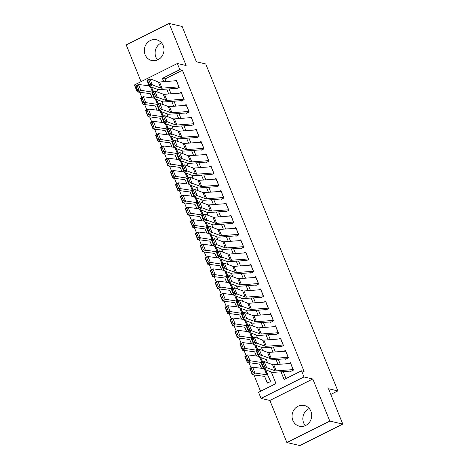 <?xml version="1.0" encoding="UTF-8"?>
<svg xmlns="http://www.w3.org/2000/svg" width="469" height="469" viewBox="0 0 469 469"><rect width="100%" height="100%" fill="white"/><g stroke="black" fill="none" stroke-linecap="round" stroke-linejoin="round"><path stroke-width="0.7" d="M157.561 59.956A10.64 9.796 103 0 1 155.884 57.177A10.64 9.796 103 0 1 161.512 42.855M145.091 54.68A10.64 9.796 -77 0 0 151.745 60.524A10.64 9.796 -77 0 0 161.629 56.737A10.64 9.796 -77 0 0 163.189 45.634A10.64 9.796 -77 0 0 156.535 39.789A10.64 9.796 -77 0 0 146.65 43.576A10.64 9.796 -77 0 0 145.091 54.68M309.259 408.54A10.64 9.796 -77 0 0 303.631 422.862A10.64 9.796 -77 0 0 305.307 425.647M292.838 420.365A10.64 9.796 -77 0 0 299.492 426.215A10.64 9.796 -77 0 0 309.376 422.428A10.64 9.796 -77 0 0 310.935 411.319A10.64 9.796 -77 0 0 304.281 405.474A10.64 9.796 -77 0 0 294.397 409.261A10.64 9.796 -77 0 0 292.838 420.365M137.804 91.326L136.895 91.115L134.41 84.965L177.329 63.514L179.815 69.658L162.415 78.358L163.757 81.682M330.792 394.435L337.838 390.911L205.739 63.948L196.394 61.785L182.119 26.446L169.145 23.45L126.225 44.907L141.063 81.641M337.838 390.911L328.499 388.754L342.775 424.093L299.855 445.55L286.881 442.554L329.801 421.098L312.794 378.993L303.971 376.959L261.051 398.416L258.566 392.266L275.965 383.572L271.258 371.911M312.794 378.993L269.874 400.45L286.881 442.554M269.874 400.45L261.051 398.416M139.715 92.282L141.849 97.558M144.681 104.569L146.815 109.852M149.652 116.863L151.78 122.139M154.618 129.157L156.746 134.433M159.583 141.45L161.717 146.727M164.549 153.738L166.683 159.014M169.514 166.032L171.648 171.308M174.48 178.326L176.614 183.602M179.445 190.613L181.579 195.895M184.417 202.907L186.545 208.183M189.382 215.201L191.51 220.477M194.348 227.494L196.476 232.771M199.313 239.782L201.447 245.058M204.279 252.076L206.413 257.352M209.244 264.369L211.378 269.646M214.21 276.657L216.344 281.939M219.175 288.951L221.309 294.227M224.147 301.245L226.275 306.521M229.112 313.538L231.24 318.814M234.078 325.826L236.206 331.102M239.043 338.12L241.177 343.396M244.009 350.413L246.143 355.69M248.975 362.701L251.108 367.983M253.94 374.995L260.524 391.287M342.775 424.093L329.801 421.098M176.315 88.817L179.211 87.369L176.233 79.994L174.462 80.879M181.28 101.111L184.182 99.663L181.198 92.287L179.428 93.173M186.246 113.404L189.148 111.95L186.164 104.575L184.393 105.461M191.211 125.692L194.113 124.244L191.135 116.869L189.359 117.754M196.177 137.986L199.079 136.538L196.101 129.163L194.33 130.048M201.142 150.279L204.044 148.825L201.066 141.45L199.296 142.336M206.114 162.567L209.01 161.119L206.032 153.744L204.261 154.629M211.079 174.861L213.975 173.413L210.997 166.038L209.227 166.923M216.045 187.154L218.941 185.706L215.963 178.331L214.192 179.217M221.01 199.448L223.912 197.994L220.928 190.619L219.158 191.504M225.976 211.736L228.878 210.288L225.894 202.913L224.123 203.798M230.941 224.03L233.843 222.582L230.865 215.207L229.089 216.092M235.907 236.323L238.809 234.869L235.831 227.494L234.06 228.38M240.873 248.611L243.774 247.163L240.796 239.788L239.026 240.673M245.844 260.905L248.74 259.457L245.762 252.082L243.991 252.967M250.809 273.198L253.706 271.75L250.727 264.375L248.957 265.261M255.775 285.492L258.671 284.038L255.693 276.663L253.922 277.548M260.741 297.78L263.642 296.332L260.658 288.957L258.888 289.842M265.706 310.073L268.608 308.625L265.624 301.25L263.854 302.136M270.672 322.367L273.574 320.913L270.595 313.538L268.819 314.423M275.637 334.655L278.539 333.207L275.561 325.832L273.79 326.717M280.603 346.949L283.505 345.501L280.526 338.126L278.756 339.011M285.574 359.242L288.47 357.794L285.492 350.419L283.722 351.304M265.049 377.463L267.336 383.132L270.238 381.684M260.078 365.169L261.344 368.3M255.113 352.876L256.379 356.006M250.147 340.588L251.413 343.713M245.181 328.294L246.448 331.425M240.216 316L241.482 319.131M235.25 303.713L236.511 306.837M230.285 291.419L231.545 294.55M225.319 279.125L226.58 282.256M220.348 266.832L221.614 269.962M215.382 254.544L216.649 257.669M210.417 242.25L211.683 245.381M205.451 229.957L206.718 233.087M200.486 217.669L201.752 220.793M195.52 205.375L196.781 208.506M190.555 193.081L191.815 196.212M185.589 180.788L186.85 183.918M180.618 168.5L181.884 171.625M175.652 156.206L176.919 159.337M170.687 143.913L171.953 147.043M165.721 131.625L166.987 134.75M160.756 119.331L162.022 122.462M155.79 107.038L157.051 110.168M150.825 94.744L152.085 97.874M280.972 371.8L284.085 379.509L301.491 370.809L304.082 371.413L182.406 70.256L165.006 78.956L166.038 81.512M169.033 88.911L171.009 93.8M173.999 101.204L175.975 106.094M178.965 113.498L180.94 118.387M183.93 125.786L185.906 130.681M188.896 138.079L190.871 142.969M193.861 150.373L195.837 155.262M198.827 162.667L200.802 167.556M203.798 174.955L205.774 179.844M208.764 187.248L210.739 192.138M213.729 199.542L215.705 204.431M218.695 211.83L220.67 216.725M223.66 224.123L225.636 229.013M228.626 236.417L230.601 241.306M233.591 248.711L235.567 253.6M238.557 260.999L240.533 265.888M243.528 273.292L245.504 278.181M248.494 285.586L250.469 290.475M253.459 297.874L255.435 302.769M258.425 310.167L260.401 315.057M263.39 322.461L265.366 327.35M268.356 334.755L270.332 339.644M273.321 347.042L275.297 351.932M278.287 359.336L280.263 364.225M283.258 371.63L286.043 378.53M290.54 371.536L293.436 370.082L290.458 362.707L288.687 363.592M177.329 63.514L186.152 65.549L169.145 23.45M182.406 70.256L179.815 69.658M301.491 370.809L303.971 376.959M148.902 85.112L147.782 85.669M137.581 90.769L136.895 91.115M267.57 362.783L266.292 359.617M262.605 350.49L261.327 347.324M257.633 338.196L256.355 335.036M252.668 325.902L251.39 322.742M247.702 313.614L246.424 310.449M242.737 301.321L241.459 298.161M237.771 289.027L236.493 285.867M232.806 276.739L231.528 273.574M227.84 264.446L226.562 261.28M222.875 252.152L221.597 248.992M217.903 239.858L216.625 236.698M212.938 227.571L211.66 224.405M207.972 215.277L206.694 212.117M203.007 202.983L201.729 199.823M198.041 190.695L196.763 187.53M193.076 178.402L191.798 175.236M188.11 166.108L186.832 162.948M183.144 153.814L181.866 150.655M178.173 141.527L176.895 138.361M173.208 129.233L171.93 126.073M168.242 116.939L166.964 113.779M163.276 104.651L161.998 101.486M158.311 92.358L157.033 89.192M166.747 89.087L168.723 93.976M171.713 101.374L173.688 106.264M176.678 113.668L178.654 118.557M181.65 125.962L183.625 130.851M186.615 138.249L188.591 143.139M191.581 150.543L193.556 155.432M196.546 162.837L198.522 167.726M201.512 175.13L203.487 180.02M206.477 187.418L208.453 192.308M211.443 199.712L213.418 204.601M216.408 212.006L218.384 216.895M221.38 224.293L223.355 229.183M226.345 236.587L228.321 241.476M231.311 248.881L233.286 253.77M236.276 261.174L238.252 266.064M241.242 273.462L243.218 278.352M246.207 285.756L248.183 290.645M251.173 298.05L253.149 302.939M256.138 310.337L258.114 315.227M261.11 322.631L263.086 327.52M266.075 334.925L268.051 339.814M271.041 347.218L273.017 352.108M276.007 359.506L277.982 364.395M165.006 78.956L162.415 78.358M293.236 369.584A4.778 1.131 158 0 0 293.113 369.595L276.241 370.862A6.824 1.612 -22 0 1 274.992 370.768L266.615 367.649L263.631 369.074L272.008 372.187A10.236 2.421 158 0 0 273.878 372.333L290.358 371.096M290.962 371.073L291.302 371.155M263.59 367.514L263.631 369.074L261.145 362.924L264.129 361.499L266.615 367.649L264.78 366.946L263.045 362.643L261.849 363.211L263.59 367.514L264.78 366.946M290.757 363.44A4.778 1.131 158 0 0 290.628 363.446L273.761 364.712A6.824 1.612 -22 0 1 272.512 364.618L264.129 361.499L263.045 362.643M261.145 362.924L261.849 363.211M251.396 368.435L250.276 369.021L252.017 373.324L253.137 372.738L251.396 368.435L252.644 367.174L255.13 373.318L252.334 374.79L249.848 368.64L252.644 367.174L263.426 368.57M265.618 369.812L268.075 375.012M253.137 372.738L266.744 374.819A10.236 2.421 -22 0 1 267.822 375.358L270.56 381.156M268.098 382.751L267.764 382.675A4.778 1.131 -22 0 1 267.4 382.446L264.663 376.648A6.824 1.612 158 0 0 263.941 376.29L252.334 374.79L252.017 373.324M250.276 369.021L249.848 368.64M288.271 357.296A4.778 1.131 158 0 0 288.142 357.302L271.275 358.568A6.824 1.612 -22 0 1 270.027 358.474L261.649 355.355L258.659 356.78L267.043 359.899A10.236 2.421 158 0 0 268.913 360.04L285.392 358.803M285.996 358.785L286.336 358.861M258.618 355.221L258.659 356.78L256.18 350.636L259.164 349.212L261.649 355.355L259.814 354.652L258.079 350.349L256.883 350.918L258.618 355.221L259.814 354.652M285.785 351.146A4.778 1.131 158 0 0 285.662 351.158L268.796 352.424A6.824 1.612 -22 0 1 267.547 352.325L259.164 349.212L258.079 350.349M256.18 350.636L256.883 350.918M283.305 345.002A4.778 1.131 158 0 0 283.176 345.008L266.31 346.274A6.824 1.612 -22 0 1 265.061 346.181L256.684 343.062L253.694 344.486L262.077 347.605A10.236 2.421 158 0 0 263.947 347.746L280.427 346.509M281.031 346.491L281.365 346.568M253.653 342.927L253.694 344.486L251.214 338.342L254.198 336.918L256.684 343.062L254.849 342.358L253.113 338.055L251.917 338.624L253.653 342.927L254.849 342.358M280.82 338.858A4.778 1.131 158 0 0 280.697 338.864L263.824 340.131A6.824 1.612 -22 0 1 262.581 340.037L254.198 336.918L253.113 338.055M251.214 338.342L251.917 338.624M278.34 332.709A4.778 1.131 158 0 0 278.211 332.72L261.344 333.987A6.824 1.612 -22 0 1 260.096 333.887L251.712 330.774L248.728 332.199L257.112 335.312A10.236 2.421 158 0 0 258.982 335.458L275.461 334.221M276.065 334.198L276.399 334.274M248.687 330.639L248.728 332.199L246.248 326.049L249.232 324.624L251.712 330.774L249.883 330.065L248.142 325.767L246.952 326.336L248.687 330.639L249.883 330.065M275.854 326.565A4.778 1.131 158 0 0 275.731 326.571L258.859 327.837A6.824 1.612 -22 0 1 257.61 327.743L249.232 324.624L248.142 325.767M246.248 326.049L246.952 326.336M273.374 320.421A4.778 1.131 158 0 0 273.245 320.427L256.379 321.693A6.824 1.612 -22 0 1 255.13 321.599L246.747 318.48L243.763 319.905L252.14 323.024A10.236 2.421 158 0 0 254.016 323.164L270.496 321.927M271.1 321.904L271.434 321.986M243.722 318.345L243.763 319.905L241.277 313.755L244.267 312.336L246.747 318.48L244.918 317.777L243.177 313.474L241.986 314.042L243.722 318.345L244.918 317.777M270.889 314.271A4.778 1.131 158 0 0 270.765 314.283L253.893 315.549A6.824 1.612 -22 0 1 252.644 315.449L244.267 312.336L243.177 313.474M241.277 313.755L241.986 314.042M246.43 356.141L245.31 356.727L247.052 361.03L248.171 360.444L246.43 356.141L247.679 354.881L250.165 361.03L247.362 362.496L244.882 356.352L247.679 354.881L258.46 356.276M260.653 357.519L262.828 362.121M248.171 360.444L261.778 362.531A10.236 2.421 -22 0 1 261.925 362.555M261.573 368.329L259.697 364.354A6.824 1.612 158 0 0 258.976 363.997L247.362 362.496L247.052 361.03M245.31 356.727L244.882 356.352M241.465 343.853L240.345 344.439L242.086 348.743L243.206 348.15L241.465 343.853L242.713 342.593L245.199 348.737L242.397 350.202L239.917 344.058L242.713 342.593L253.495 343.982M255.687 345.231L257.862 349.833M243.206 348.15L256.813 350.237A10.236 2.421 -22 0 1 256.959 350.261M256.607 356.035L254.731 352.067A6.824 1.612 158 0 0 254.01 351.703L242.397 350.202L242.086 348.743M240.345 344.439L239.917 344.058M236.499 331.56L235.379 332.146L237.121 336.449L238.24 335.863L236.499 331.56L237.748 330.299L240.234 336.443L237.431 337.909L234.951 331.765L237.748 330.299L248.523 331.694M250.722 332.937L252.897 337.539M238.24 335.863L251.841 337.944A10.236 2.421 -22 0 1 251.994 337.967M251.642 343.742L249.766 339.773A6.824 1.612 158 0 0 249.045 339.415L237.431 337.909L237.121 336.449M235.379 332.146L234.951 331.765M231.534 319.266L230.414 319.852L232.149 324.155L233.269 323.569L231.534 319.266L232.782 318.005L235.268 324.149L232.466 325.621L229.986 319.471L232.782 318.005L243.558 319.401M245.756 320.644L247.931 325.246M233.269 323.569L246.876 325.656A10.236 2.421 -22 0 1 247.028 325.679M246.676 331.454L244.795 327.479A6.824 1.612 158 0 0 244.079 327.122L232.466 325.621L232.149 324.155M230.414 319.852L229.986 319.471M268.403 308.127A4.778 1.131 158 0 0 268.28 308.133L251.413 309.399A6.824 1.612 -22 0 1 250.165 309.306L241.781 306.187L238.797 307.611L247.175 310.73A10.236 2.421 158 0 0 249.051 310.871L265.53 309.634M266.134 309.616L266.468 309.692M238.756 306.052L238.797 307.611L236.312 301.467L239.301 300.043L241.781 306.187L239.952 305.483L238.211 301.18L237.015 301.749L238.756 306.052L239.952 305.483M265.923 301.983A4.778 1.131 158 0 0 265.794 301.989L248.928 303.255A6.824 1.612 -22 0 1 247.679 303.162L239.301 300.043L238.211 301.18M236.312 301.467L237.015 301.749M226.568 306.972L225.448 307.564L227.184 311.862L228.303 311.275L226.568 306.972L227.817 305.712L230.297 311.862L227.5 313.327L225.014 307.183L227.817 305.712L238.592 307.107M240.79 308.356L242.965 312.952M228.303 311.275L241.91 313.362A10.236 2.421 -22 0 1 242.063 313.386M241.711 319.16L239.829 315.191A6.824 1.612 158 0 0 239.114 314.828L227.5 313.327L227.184 311.862M225.448 307.564L225.014 307.183M263.437 295.833A4.778 1.131 158 0 0 263.314 295.839L246.442 297.106A6.824 1.612 -22 0 1 245.199 297.012L236.816 293.893L233.832 295.318L242.209 298.436A10.236 2.421 158 0 0 244.085 298.577L260.565 297.346M261.169 297.323L261.503 297.399M233.791 293.758L233.832 295.318L231.346 289.174L234.336 287.749L236.816 293.893L234.987 293.189L233.245 288.886L232.049 289.461L233.791 293.758L234.987 293.189M260.957 289.69A4.778 1.131 158 0 0 260.828 289.695L243.962 290.962A6.824 1.612 -22 0 1 242.713 290.868L234.336 287.749L233.245 288.886M231.346 289.174L232.049 289.461M221.603 294.684L220.483 295.271L222.218 299.574L223.338 298.988L221.603 294.684L222.851 293.424L225.331 299.568L222.535 301.034L220.049 294.89L222.851 293.424L233.626 294.813M235.825 296.062L238 300.664M223.338 298.988L236.945 301.069A10.236 2.421 -22 0 1 237.097 301.092M236.739 306.867L234.863 302.898A6.824 1.612 158 0 0 234.148 302.54L222.535 301.034L222.218 299.574M220.483 295.271L220.049 294.89M258.472 283.54A4.778 1.131 158 0 0 258.349 283.552L241.476 284.818A6.824 1.612 -22 0 1 240.228 284.724L231.85 281.605L228.866 283.03L237.244 286.143A10.236 2.421 158 0 0 239.114 286.289L255.599 285.052M256.203 285.029L256.537 285.111M228.825 281.47L228.866 283.03L226.38 276.88L229.364 275.455L231.85 281.605L230.015 280.902L228.28 276.599L227.084 277.167L228.825 281.47L230.015 280.902M255.992 277.396A4.778 1.131 158 0 0 255.863 277.402L238.997 278.668A6.824 1.612 -22 0 1 237.748 278.574L229.364 275.455L228.28 276.599M226.38 276.88L227.084 277.167M216.637 282.391L215.517 282.977L217.253 287.28L218.372 286.694L216.637 282.391L217.886 281.13L220.366 287.274L217.569 288.746L215.083 282.596L217.886 281.13L228.661 282.526M230.854 283.768L233.029 288.371M218.372 286.694L231.979 288.775A10.236 2.421 -22 0 1 232.132 288.798M231.774 294.579L229.898 290.604A6.824 1.612 158 0 0 229.183 290.247L217.569 288.746L217.253 287.28M215.517 282.977L215.083 282.596M253.506 271.252A4.778 1.131 158 0 0 253.383 271.258L236.511 272.524A6.824 1.612 -22 0 1 235.262 272.43L226.885 269.312L223.895 270.736L232.278 273.855A10.236 2.421 158 0 0 234.148 273.996L250.628 272.759M251.232 272.741L251.572 272.817M223.86 269.177L223.895 270.736L221.415 264.592L224.399 263.168L226.885 269.312L225.05 268.608L223.314 264.305L222.118 264.874L223.86 269.177L225.05 268.608M251.021 265.102A4.778 1.131 158 0 0 250.897 265.114L234.031 266.38A6.824 1.612 -22 0 1 232.782 266.281L224.399 263.168L223.314 264.305M221.415 264.592L222.118 264.874M211.666 270.097L210.546 270.683L212.287 274.986L213.407 274.4L211.666 270.097L212.914 268.837L215.4 274.986L212.604 276.452L210.118 270.308L212.914 268.837L223.695 270.232M225.888 271.475L228.063 276.077M213.407 274.4L227.014 276.487A10.236 2.421 -22 0 1 227.166 276.511M226.808 282.285L224.932 278.31A6.824 1.612 158 0 0 224.211 277.953L212.604 276.452L212.287 274.986M210.546 270.683L210.118 270.308M248.541 258.958A4.778 1.131 158 0 0 248.412 258.964L231.545 260.231A6.824 1.612 -22 0 1 230.297 260.137L221.919 257.018L218.929 258.442L227.313 261.561A10.236 2.421 158 0 0 229.183 261.702L245.662 260.465M246.266 260.447L246.606 260.524M218.888 256.883L218.929 258.442L216.449 252.299L219.433 250.874L221.919 257.018L220.084 256.314L218.349 252.011L217.153 252.58L218.888 256.883L220.084 256.314M246.055 252.814A4.778 1.131 158 0 0 245.932 252.82L229.06 254.087A6.824 1.612 -22 0 1 227.817 253.993L219.433 250.874L218.349 252.011M216.449 252.299L217.153 252.58M206.7 257.809L205.58 258.396L207.321 262.699L208.441 262.107L206.7 257.809L207.949 256.543L210.434 262.693L207.632 264.158L205.152 258.014L207.949 256.543L218.73 257.938M220.922 259.187L223.097 263.789M208.441 262.107L222.048 264.194A10.236 2.421 -22 0 1 222.195 264.217M221.843 269.992L219.967 266.023A6.824 1.612 158 0 0 219.246 265.659L207.632 264.158L207.321 262.699M205.58 258.396L205.152 258.014M243.575 246.665A4.778 1.131 158 0 0 243.446 246.676L226.58 247.943A6.824 1.612 -22 0 1 225.331 247.843L216.954 244.73L213.964 246.155L222.347 249.268A10.236 2.421 158 0 0 224.217 249.414L240.697 248.177M241.301 248.154L241.635 248.23M213.923 244.595L213.964 246.155L211.484 240.005L214.468 238.58L216.954 244.73L215.119 244.021L213.383 239.723L212.187 240.292L213.923 244.595L215.119 244.021M241.089 240.521A4.778 1.131 158 0 0 240.966 240.527L224.094 241.793A6.824 1.612 -22 0 1 222.845 241.699L214.468 238.58L213.383 239.723M211.484 240.005L212.187 240.292M201.734 245.516L200.615 246.102L202.356 250.405L203.476 249.819L201.734 245.516L202.983 244.255L205.469 250.399L202.667 251.865L200.187 245.721L202.983 244.255L213.764 245.65M215.957 246.893L218.132 251.495M203.476 249.819L217.083 251.9A10.236 2.421 -22 0 1 217.229 251.923M216.877 257.698L215.001 253.729A6.824 1.612 158 0 0 214.28 253.371L202.667 251.865L202.356 250.405M200.615 246.102L200.187 245.721M238.61 234.377A4.778 1.131 158 0 0 238.481 234.383L221.614 235.649A6.824 1.612 -22 0 1 220.366 235.555L211.982 232.436L208.998 233.861L217.382 236.98A10.236 2.421 158 0 0 219.252 237.121L235.731 235.884M236.335 235.86L236.669 235.942M208.957 232.302L208.998 233.861L206.518 227.711L209.502 226.293L211.982 232.436L210.153 231.733L208.412 227.43L207.222 227.998L208.957 232.302L210.153 231.733M236.124 228.227A4.778 1.131 158 0 0 236.001 228.239L219.129 229.505A6.824 1.612 -22 0 1 217.88 229.405L209.502 226.293L208.412 227.43M206.518 227.711L207.222 227.998M196.769 233.222L195.649 233.808L197.39 238.111L198.51 237.525L196.769 233.222L198.018 231.962L200.503 238.105L197.701 239.577L195.221 233.427L198.018 231.962L208.793 233.357M210.991 234.6L213.166 239.202M198.51 237.525L212.111 239.612A10.236 2.421 -22 0 1 212.264 239.636M211.912 245.41L210.036 241.435A6.824 1.612 158 0 0 209.315 241.078L197.701 239.577L197.39 238.111M195.649 233.808L195.221 233.427M233.644 222.083A4.778 1.131 158 0 0 233.515 222.089L216.649 223.355A6.824 1.612 -22 0 1 215.4 223.262L207.017 220.143L204.033 221.567L212.41 224.686A10.236 2.421 158 0 0 214.286 224.827L230.766 223.59M231.369 223.572L231.704 223.649M203.992 220.008L204.033 221.567L201.547 215.423L204.537 213.999L207.017 220.143L205.188 219.439L203.446 215.136L202.256 215.705L203.992 220.008L205.188 219.439M231.158 215.939A4.778 1.131 158 0 0 231.035 215.945L214.163 217.211A6.824 1.612 -22 0 1 212.914 217.118L204.537 213.999L203.446 215.136M201.547 215.423L202.256 215.705M191.803 220.928L190.684 221.52L192.419 225.818L193.539 225.231L191.803 220.928L193.052 219.668L195.532 225.818L192.736 227.283L190.256 221.139L193.052 219.668L203.827 221.063M206.026 222.312L208.201 226.908M193.539 225.231L207.146 227.318A10.236 2.421 -22 0 1 207.298 227.342M206.946 233.116L205.064 229.148A6.824 1.612 158 0 0 204.349 228.784L192.736 227.283L192.419 225.818M190.684 221.52L190.256 221.139M228.673 209.79A4.778 1.131 158 0 0 228.55 209.795L211.683 211.062A6.824 1.612 -22 0 1 210.434 210.968L202.051 207.849L199.067 209.274L207.445 212.393A10.236 2.421 158 0 0 209.321 212.533L225.8 211.296M226.404 211.279L226.738 211.355M199.026 207.714L199.067 209.274L196.581 203.13L199.571 201.705L202.051 207.849L200.222 207.146L198.481 202.843L197.285 203.417L199.026 207.714L200.222 207.146M226.193 203.646A4.778 1.131 158 0 0 226.064 203.652L209.197 204.918A6.824 1.612 -22 0 1 207.949 204.824L199.571 201.705L198.481 202.843M196.581 203.13L197.285 203.417M223.707 197.496A4.778 1.131 158 0 0 223.584 197.508L206.712 198.774A6.824 1.612 -22 0 1 205.469 198.68L197.086 195.561L194.102 196.986L202.479 200.099A10.236 2.421 158 0 0 204.355 200.245L220.835 199.008M221.438 198.985L221.773 199.067M194.06 195.426L194.102 196.986L191.616 190.836L194.606 189.412L197.086 195.561L195.256 194.858L193.515 190.555L192.319 191.123L194.06 195.426L195.256 194.858M221.227 191.352A4.778 1.131 158 0 0 221.098 191.358L204.232 192.624A6.824 1.612 -22 0 1 202.983 192.53L194.606 189.412L193.515 190.555M191.616 190.836L192.319 191.123M218.742 185.208A4.778 1.131 158 0 0 218.618 185.214L201.746 186.48A6.824 1.612 -22 0 1 200.498 186.386L192.12 183.268L189.136 184.692L197.513 187.811A10.236 2.421 158 0 0 199.384 187.952L215.869 186.715M216.467 186.697L216.807 186.773M189.095 183.133L189.136 184.692L186.65 178.548L189.634 177.124L192.12 183.268L190.285 182.564L188.55 178.261L187.354 178.83L189.095 183.133L190.285 182.564M216.262 179.058A4.778 1.131 158 0 0 216.133 179.07L199.266 180.336A6.824 1.612 -22 0 1 198.018 180.237L189.634 177.124L188.55 178.261M186.65 178.548L187.354 178.83M213.776 172.914A4.778 1.131 158 0 0 213.653 172.92L196.781 174.187A6.824 1.612 -22 0 1 195.532 174.093L187.154 170.974L184.165 172.399L192.548 175.517A10.236 2.421 158 0 0 194.418 175.658L210.898 174.421M211.501 174.404L211.841 174.48M184.129 170.839L184.165 172.399L181.685 166.255L184.669 164.83L187.154 170.974L185.319 170.27L183.584 165.967L182.388 166.536L184.129 170.839L185.319 170.27M211.29 166.771A4.778 1.131 158 0 0 211.167 166.776L194.301 168.043A6.824 1.612 -22 0 1 193.052 167.949L184.669 164.83L183.584 165.967M181.685 166.255L182.388 166.536M208.811 160.621A4.778 1.131 158 0 0 208.682 160.633L191.815 161.899A6.824 1.612 -22 0 1 190.566 161.799L182.189 158.686L179.199 160.111L187.582 163.224A10.236 2.421 158 0 0 189.453 163.37L205.932 162.133M206.536 162.11L206.876 162.186M179.158 158.551L179.199 160.111L176.719 153.961L179.703 152.536L182.189 158.686L180.354 157.977L178.619 153.68L177.423 154.248L179.158 158.551L180.354 157.977M206.325 154.477A4.778 1.131 158 0 0 206.202 154.483L189.329 155.749A6.824 1.612 -22 0 1 188.087 155.655L179.703 152.536L178.619 153.68M176.719 153.961L177.423 154.248M203.845 148.333A4.778 1.131 158 0 0 203.716 148.339L186.85 149.605A6.824 1.612 -22 0 1 185.601 149.511L177.223 146.392L174.234 147.817L182.617 150.936A10.236 2.421 158 0 0 184.487 151.077L200.967 149.84M201.57 149.816L201.905 149.898M174.192 146.258L174.234 147.817L171.754 141.667L174.738 140.243L177.223 146.392L175.388 145.689L173.653 141.386L172.457 141.955L174.192 146.258L175.388 145.689M201.359 142.183A4.778 1.131 158 0 0 201.236 142.195L184.364 143.461A6.824 1.612 -22 0 1 183.115 143.362L174.738 140.243L173.653 141.386M171.754 141.667L172.457 141.955M198.879 136.039A4.778 1.131 158 0 0 198.75 136.045L181.884 137.311A6.824 1.612 -22 0 1 180.635 137.218L172.252 134.099L169.268 135.523L177.651 138.642A10.236 2.421 158 0 0 179.521 138.783L196.001 137.546M196.605 137.528L196.939 137.605M169.227 133.964L169.268 135.523L166.788 129.38L169.772 127.955L172.252 134.099L170.423 133.395L168.682 129.092L167.492 129.661L169.227 133.964L170.423 133.395M196.394 129.895A4.778 1.131 158 0 0 196.271 129.901L179.398 131.168A6.824 1.612 -22 0 1 178.15 131.074L169.772 127.955L168.682 129.092M166.788 129.38L167.492 129.661M193.914 123.746A4.778 1.131 158 0 0 193.785 123.752L176.919 125.018A6.824 1.612 -22 0 1 175.67 124.924L167.286 121.805L164.302 123.23L172.68 126.349A10.236 2.421 158 0 0 174.556 126.489L191.035 125.252M191.639 125.235L191.973 125.311M164.261 121.67L164.302 123.23L161.817 117.086L164.807 115.661L167.286 121.805L165.457 121.102L163.716 116.799L162.526 117.373L164.261 121.67L165.457 121.102M191.428 117.602A4.778 1.131 158 0 0 191.299 117.608L174.433 118.874A6.824 1.612 -22 0 1 173.184 118.78L164.807 115.661L163.716 116.799M161.817 117.086L162.526 117.373M188.943 111.452A4.778 1.131 158 0 0 188.819 111.464L171.953 112.73A6.824 1.612 -22 0 1 170.704 112.636L162.321 109.517L159.337 110.942L167.714 114.055A10.236 2.421 158 0 0 169.59 114.202L186.07 112.965M186.674 112.941L187.008 113.023M159.296 109.383L159.337 110.942L156.851 104.792L159.841 103.368L162.321 109.517L160.492 108.814L158.751 104.511L157.555 105.079L159.296 109.383L160.492 108.814M186.463 105.308A4.778 1.131 158 0 0 186.334 105.314L169.467 106.58A6.824 1.612 -22 0 1 168.219 106.486L159.841 103.368L158.751 104.511M156.851 104.792L157.555 105.079M183.977 99.164A4.778 1.131 158 0 0 183.854 99.17L166.982 100.436A6.824 1.612 -22 0 1 165.739 100.343L157.355 97.224L154.371 98.648L162.749 101.767A10.236 2.421 158 0 0 164.619 101.908L181.104 100.671M181.708 100.653L182.042 100.729M154.33 97.089L154.371 98.648L151.886 92.504L154.87 91.08L157.355 97.224L155.52 96.52L153.785 92.217L152.589 92.786L154.33 97.089L155.52 96.52M181.497 93.014A4.778 1.131 158 0 0 181.368 93.026L164.502 94.292A6.824 1.612 -22 0 1 163.253 94.193L154.87 91.08L153.785 92.217M151.886 92.504L152.589 92.786M179.011 86.871A4.778 1.131 158 0 0 178.888 86.876L162.016 88.143A6.824 1.612 -22 0 1 160.767 88.049L152.39 84.93L149.406 86.355L157.783 89.473A10.236 2.421 158 0 0 159.653 89.614L176.139 88.377M176.737 88.36L177.077 88.436M149.365 84.795L149.406 86.355L146.92 80.211L149.904 78.786L152.39 84.93L150.555 84.227L148.82 79.923L147.624 80.492L149.365 84.795L150.555 84.227M176.532 80.727A4.778 1.131 158 0 0 176.403 80.732L159.536 81.999A6.824 1.612 -22 0 1 158.288 81.905L149.904 78.786L148.82 79.923M146.92 80.211L147.624 80.492M186.838 208.641L185.718 209.227L187.453 213.53L188.573 212.944L186.838 208.641L188.087 207.38L190.566 213.524L187.77 214.99L185.284 208.846L188.087 207.38L198.862 208.769M201.06 210.018L203.235 214.62M188.573 212.944L202.18 215.025A10.236 2.421 -22 0 1 202.332 215.048M201.981 220.823L200.099 216.854A6.824 1.612 158 0 0 199.384 216.496L187.77 214.99L187.453 213.53M185.718 209.227L185.284 208.846M181.872 196.347L180.753 196.933L182.488 201.236L183.608 200.65L181.872 196.347L183.121 195.086L185.601 201.23L182.804 202.702L180.319 196.552L183.121 195.086L193.896 196.482M196.095 197.725L198.27 202.327M183.608 200.65L197.215 202.731A10.236 2.421 -22 0 1 197.367 202.755M197.009 208.535L195.133 204.56A6.824 1.612 158 0 0 194.418 204.203L182.804 202.702L182.488 201.236M180.753 196.933L180.319 196.552M176.907 184.053L175.787 184.639L177.522 188.943L178.642 188.356L176.907 184.053L178.156 182.793L180.635 188.943L177.839 190.408L175.353 184.264L178.156 182.793L188.931 184.188M191.123 185.431L193.298 190.033M178.642 188.356L192.249 190.443A10.236 2.421 -22 0 1 192.401 190.467M192.044 196.241L190.168 192.267A6.824 1.612 158 0 0 189.453 191.909L177.839 190.408L177.522 188.943M175.787 184.639L175.353 184.264M171.935 171.765L170.816 172.352L172.557 176.655L173.677 176.063L171.935 171.765L173.184 170.499L175.67 176.649L172.873 178.114L170.388 171.971L173.184 170.499L183.965 171.894M186.158 173.143L188.333 177.745M173.677 176.063L187.283 178.15A10.236 2.421 -22 0 1 187.436 178.173M187.078 183.948L185.202 179.979A6.824 1.612 158 0 0 184.481 179.615L172.873 178.114L172.557 176.655M170.816 172.352L170.388 171.971M166.97 159.472L165.85 160.058L167.591 164.361L168.711 163.775L166.97 159.472L168.219 158.211L170.704 164.355L167.902 165.821L165.422 159.677L168.219 158.211L179 159.607M181.192 160.849L183.367 165.451M168.711 163.775L182.318 165.856A10.236 2.421 -22 0 1 182.464 165.879M182.113 171.654L180.237 167.685A6.824 1.612 158 0 0 179.516 167.327L167.902 165.821L167.591 164.361M165.85 160.058L165.422 159.677M162.004 147.178L160.885 147.764L162.626 152.067L163.745 151.481L162.004 147.178L163.253 145.918L165.739 152.062L162.936 153.533L160.457 147.383L163.253 145.918L174.028 147.313M176.227 148.556L178.402 153.158M163.745 151.481L177.352 153.568A10.236 2.421 -22 0 1 177.499 153.592M177.147 159.366L175.271 155.391A6.824 1.612 158 0 0 174.55 155.034L162.936 153.533L162.626 152.067M160.885 147.764L160.457 147.383M157.039 134.884L155.919 135.477L157.66 139.774L158.78 139.187L157.039 134.884L158.288 133.624L160.773 139.774L157.971 141.239L155.491 135.095L158.288 133.624L169.063 135.019M171.261 136.268L173.436 140.864M158.78 139.187L172.381 141.275A10.236 2.421 -22 0 1 172.533 141.298M172.182 147.073L170.306 143.104A6.824 1.612 158 0 0 169.585 142.74L157.971 141.239L157.66 139.774M155.919 135.477L155.491 135.095M152.073 122.597L150.954 123.183L152.689 127.486L153.809 126.9L152.073 122.597L153.322 121.336L155.802 127.48L153.005 128.946L150.52 122.802L153.322 121.336L164.097 122.726M166.296 123.974L168.471 128.576M153.809 126.9L167.415 128.981A10.236 2.421 -22 0 1 167.568 129.004M167.216 134.779L165.334 130.81A6.824 1.612 158 0 0 164.619 130.452L153.005 128.946L152.689 127.486M150.954 123.183L150.52 122.802M147.108 110.303L145.988 110.889L147.723 115.192L148.843 114.606L147.108 110.303L148.356 109.043L150.836 115.186L148.04 116.658L145.554 110.508L148.356 109.043L159.132 110.438M161.33 111.681L163.505 116.283M148.843 114.606L162.45 116.687A10.236 2.421 -22 0 1 162.602 116.711M162.245 122.491L160.369 118.516A6.824 1.612 158 0 0 159.653 118.159L148.04 116.658L147.723 115.192M145.988 110.889L145.554 110.508M142.142 98.009L141.022 98.596L142.758 102.899L143.877 102.312L142.142 98.009L143.391 96.749L145.871 102.899L143.074 104.364L140.589 98.22L143.391 96.749L154.166 98.144M156.365 99.387L158.54 103.989M143.877 102.312L157.484 104.399A10.236 2.421 -22 0 1 157.637 104.423M157.279 110.197L155.403 106.223A6.824 1.612 158 0 0 154.688 105.865L143.074 104.364L142.758 102.899M141.022 98.596L140.589 98.22M137.171 85.721L136.057 86.308L137.792 90.611L138.912 90.019L137.171 85.721L138.425 84.455L140.905 90.605L138.109 92.071L135.623 85.927L138.425 84.455L149.201 85.85M151.393 87.099L153.568 91.701M138.912 90.019L152.519 92.106A10.236 2.421 -22 0 1 152.671 92.129M152.314 97.904L150.438 93.935A6.824 1.612 158 0 0 149.717 93.571L138.109 92.071L137.792 90.611M136.057 86.308L135.623 85.927M276.241 370.862L273.761 364.712M274.992 370.768L272.512 364.618M293.113 369.595L290.628 363.446M264.557 369.42L266.744 374.819M265.571 369.795L267.822 375.358M271.275 358.568L268.796 352.424M270.027 358.474L267.547 352.325M288.142 357.302L285.662 351.158M266.31 346.274L263.824 340.131M265.061 346.181L262.581 340.037M283.176 345.008L280.697 338.864M261.344 333.987L258.859 327.837M260.096 333.887L257.61 327.743M278.211 332.72L275.731 326.571M256.379 321.693L253.893 315.549M255.13 321.599L252.644 315.449M273.245 320.427L270.765 314.283M259.592 357.126L261.778 362.531M260.606 357.501L262.529 362.267M254.626 344.832L256.813 350.237M255.64 345.213L257.563 349.974M249.66 332.544L251.841 337.944M250.675 332.92L252.598 337.68M244.695 320.251L246.876 325.656M245.709 320.626L247.632 325.386M251.413 309.399L248.928 303.255M250.165 309.306L247.679 303.162M268.28 308.133L265.794 301.989M239.729 307.957L241.91 313.362M240.738 308.332L242.666 313.099M246.442 297.106L243.962 290.962M245.199 297.012L242.713 290.868M263.314 295.839L260.828 289.695M234.764 295.669L236.945 301.069M235.772 296.045L237.701 300.805M241.476 284.818L238.997 278.668M240.228 284.724L237.748 278.574M258.349 283.552L255.863 277.402M229.798 283.376L231.979 288.775M230.807 283.751L232.73 288.511M236.511 272.524L234.031 266.38M235.262 272.43L232.782 266.281M253.383 271.258L250.897 265.114M224.827 271.082L227.014 276.487M225.841 271.457L227.764 276.223M231.545 260.231L229.06 254.087M230.297 260.137L227.817 253.993M248.412 258.964L245.932 252.82M219.861 258.788L222.048 264.194M220.876 259.169L222.798 263.93M226.58 247.943L224.094 241.793M225.331 247.843L222.845 241.699M243.446 246.676L240.966 240.527M214.896 246.501L217.083 251.9M215.91 246.876L217.833 251.636M221.614 235.649L219.129 229.505M220.366 235.555L217.88 229.405M238.481 234.383L236.001 228.239M209.93 234.207L212.111 239.612M210.944 234.582L212.867 239.342M216.649 223.355L214.163 217.211M215.4 223.262L212.914 217.118M233.515 222.089L231.035 215.945M204.965 221.913L207.146 227.318M205.979 222.288L207.902 227.055M211.683 211.062L209.197 204.918M210.434 210.968L207.949 204.824M228.55 209.795L226.064 203.652M206.712 198.774L204.232 192.624M205.469 198.68L202.983 192.53M223.584 197.508L221.098 191.358M201.746 186.48L199.266 180.336M200.498 186.386L198.018 180.237M218.618 185.214L216.133 179.07M196.781 174.187L194.301 168.043M195.532 174.093L193.052 167.949M213.653 172.92L211.167 166.776M191.815 161.899L189.329 155.749M190.566 161.799L188.087 155.655M208.682 160.633L206.202 154.483M186.85 149.605L184.364 143.461M185.601 149.511L183.115 143.362M203.716 148.339L201.236 142.195M181.884 137.311L179.398 131.168M180.635 137.218L178.15 131.074M198.75 136.045L196.271 129.901M176.919 125.018L174.433 118.874M175.67 124.924L173.184 118.78M193.785 123.752L191.299 117.608M171.953 112.73L169.467 106.58M170.704 112.636L168.219 106.486M188.819 111.464L186.334 105.314M166.982 100.436L164.502 94.292M165.739 100.343L163.253 94.193M183.854 99.17L181.368 93.026M162.016 88.143L159.536 81.999M160.767 88.049L158.288 81.905M178.888 86.876L176.403 80.732M199.999 209.625L202.18 215.025M201.008 210.001L202.936 214.761M195.034 197.332L197.215 202.731M196.042 197.707L197.971 202.467M190.068 185.038L192.249 190.443M191.076 185.413L192.999 190.179M185.097 172.744L187.283 178.15M186.111 173.125L188.034 177.886M180.131 160.457L182.318 165.856M181.145 160.832L183.068 165.592M175.166 148.163L177.352 153.568M176.18 148.538L178.103 153.299M170.2 135.869L172.381 141.275M171.214 136.245L173.137 141.011M165.235 123.582L167.415 128.981M166.249 123.957L168.172 128.717M160.269 111.288L162.45 116.687M161.277 111.663L163.206 116.423M155.303 98.994L157.484 104.399M156.312 99.369L158.241 104.136M150.338 86.701L152.519 92.106M151.346 87.082L153.269 91.842"/></g></svg>
